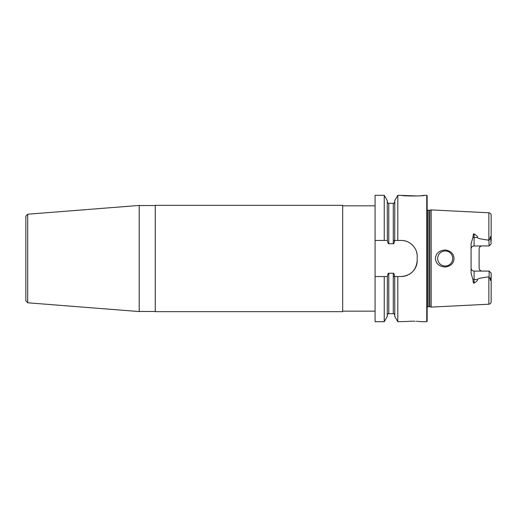 <?xml version="1.0" encoding="UTF-8"?>
<svg xmlns="http://www.w3.org/2000/svg" width="517" height="517" viewBox="0 0 517 517"><rect width="100%" height="100%" fill="white"/><g stroke="black" fill="none" stroke-linecap="round" stroke-linejoin="round"><path stroke-width="0.78" d="M402.077 276.53A16.053 16.053 0 0 1 401.16 276.556C410.86 275.626 416.211 270.275 417.213 260.503L417.213 256.497C417.549 248.018 409.522 240.088 401.16 240.444L397.806 240.444L397.806 195.297L418.24 195.975M426.745 195.297L427.145 195.697L427.145 321.303L426.745 321.703L426.745 195.297L424.334 195.297C425.607 196.208 400.591 196.208 401.864 195.297M418.938 195.924L421.426 195.678M422.215 195.588L424.334 195.297M406.879 321.477L397.806 321.703L394.788 316.482L394.691 276.556C394.258 274.139 393.786 273.034 393.282 273.247L393.282 313.677C393.502 313.244 394.006 313.741 394.788 315.183M397.806 321.703L397.806 276.556L393.282 276.556M387.265 240.444L384.247 240.444L384.247 195.297L387.265 200.518L387.362 240.444C387.795 242.861 388.267 243.966 388.771 243.753L393.282 243.753C393.786 243.966 394.258 242.861 394.691 240.444L394.788 200.518L397.806 195.297M393.282 240.444L397.806 240.444M393.282 273.247L388.771 273.247C388.267 273.034 387.795 274.139 387.362 276.556L387.265 316.482L384.247 321.703L384.247 276.556L375.077 276.556L375.077 195.297L384.247 195.297M384.247 276.556L387.265 276.556M401.16 276.556L397.806 276.556M384.247 321.703L375.077 321.703L375.077 276.556M384.247 240.444L375.077 240.444M412.669 321.206L412.101 321.212M411.635 321.219L409.199 321.315M408.714 321.341L408.159 321.38M407.693 321.412L407.26 321.445M413.096 321.206C402.129 321.755 402.129 321.755 413.096 321.206C424.069 321.755 424.069 321.755 413.096 321.206M421.129 321.658L418.932 321.445M418.906 321.445L418.499 321.412M417.975 321.374L417.484 321.341M416.935 321.309L416.334 321.277M415.099 321.231L414.621 321.219M414.098 321.212L413.697 321.206M401.16 240.444A16.053 16.053 0 0 1 402.077 240.47M402.989 240.547A16.053 16.053 0 0 1 403.893 240.676M404.798 240.857A16.053 16.053 0 0 1 405.69 241.096M406.569 241.381A16.053 16.053 0 0 1 407.435 241.717M409.109 242.551A16.053 16.053 0 0 1 409.91 243.035M410.685 243.578A16.053 16.053 0 0 1 411.435 244.16M412.146 244.787A16.053 16.053 0 0 1 412.818 245.459M414.033 246.906A16.053 16.053 0 0 1 414.576 247.682M415.073 248.49A16.053 16.053 0 0 1 415.519 249.317M415.914 250.17A16.053 16.053 0 0 1 416.256 251.042M416.547 251.928A16.053 16.053 0 0 1 416.786 252.826M416.973 253.737A16.053 16.053 0 0 1 417.103 254.648M417.187 255.572A16.053 16.053 0 0 1 417.213 256.497M417.213 260.503A16.053 16.053 0 0 1 415.287 268.136M415.073 268.51A16.053 16.053 0 0 1 414.576 269.318M414.033 270.094A16.053 16.053 0 0 1 413.445 270.837M412.818 271.541A16.053 16.053 0 0 1 412.139 272.213M411.435 272.84A16.053 16.053 0 0 1 410.685 273.422M409.91 273.965A16.053 16.053 0 0 1 409.109 274.449M407.435 275.283A16.053 16.053 0 0 1 406.569 275.619M405.69 275.904A16.053 16.053 0 0 1 404.798 276.143M403.893 276.324A16.053 16.053 0 0 1 402.989 276.453M342.674 311.673L342.674 205.327L155.268 205.327L155.268 311.673L342.674 311.673M27.698 302.788L139.215 311.564L139.215 205.436L27.698 214.212L25.85 216.209L25.85 300.791L27.698 302.788L27.698 214.212M429.814 306.736L431.159 307.098L431.159 209.902L429.814 210.264L429.814 306.736L428.147 306.697L427.145 307.234M454.049 258.5C453.739 263.321 450.785 266.165 445.202 267.03C439.069 266.475 435.812 263.631 435.417 258.5C435.812 253.369 439.069 250.525 445.202 249.97C450.785 250.835 453.739 253.679 454.049 258.5M491.144 276.091L490.652 278.799C490.53 280.893 490.374 280.964 490.206 278.999L488.862 276.821C476.706 278.463 478.522 278.799 477.501 279.484C477.915 280.24 476.777 281.429 474.095 283.051C473.566 283.646 473.178 282.489 472.945 279.587L471.084 273.37L471.084 243.63L472.945 237.413C473.178 234.518 473.559 233.361 474.095 233.949C476.777 235.571 477.915 236.76 477.501 237.516L474.095 237.516A3.012 1.364 0 0 1 472.945 237.413M489.147 240.256L490.206 238.001C490.374 236.043 490.523 236.114 490.652 238.201L491.15 243.914L489.147 245.918L488.862 240.179C476.706 238.537 478.522 238.201 477.501 237.516M445.202 250.978A7.522 7.522 0 0 1 452.724 258.5A7.522 7.522 0 0 1 445.202 266.022A7.522 7.522 0 0 1 437.679 258.5A7.522 7.522 0 0 1 445.202 250.978M444.691 250.991L444.181 251.049M443.67 251.133L443.172 251.256M442.681 251.411L442.197 251.598M441.731 251.824L441.279 252.076M441.201 252.128L440.846 252.367M440.432 252.684L440.038 253.026M439.676 253.395L439.347 253.776M439.036 254.183L438.765 254.61M438.293 255.514L438.106 255.993M437.957 256.477L437.834 256.975M437.744 257.479L437.692 257.989M437.692 259.011L437.744 259.521M437.834 260.025L437.957 260.523M438.106 261.007L438.293 261.486M438.513 261.945L438.726 262.332M438.765 262.39L439.036 262.817M439.347 263.224L439.676 263.605M440.038 263.974L440.432 264.316M440.846 264.633L441.234 264.891M441.279 264.924L441.731 265.176M442.197 265.402L442.681 265.589M443.172 265.744L443.67 265.867M444.181 265.951L444.691 266.009M445.732 266.003L446.268 265.951M446.791 265.854L447.308 265.725M447.819 265.557L448.317 265.35M448.795 265.111L449.26 264.833M449.706 264.53L450.126 264.187M450.889 263.424L451.231 263.004M451.535 262.558L451.813 262.093M452.052 261.615L452.259 261.117M452.427 260.607L452.556 260.09M452.653 259.566L452.724 258.5M452.705 257.97L452.653 257.434M452.556 256.91L452.427 256.393M452.259 255.883L452.052 255.385M451.813 254.907L451.535 254.442M451.231 253.996L450.889 253.576M450.126 252.813L449.706 252.47M449.26 252.167L448.795 251.889M448.317 251.65L447.819 251.443M447.308 251.275L446.791 251.146M446.268 251.049L445.732 250.997M482.122 245.918A3.012 3.012 0 0 0 481.598 245.963A3.012 3.012 0 0 1 482.122 245.918C480.345 246.053 479.337 247.055 479.11 248.929L479.11 268.071C479.337 269.945 480.345 270.947 482.122 271.082M473.591 271.037L474.095 271.082A3.012 3.012 0 0 1 471.084 268.071L471.136 268.607M471.278 269.124L471.51 269.615M489.147 245.918L473.346 246.014M471.51 247.385L471.278 247.876M471.136 248.393L471.084 248.929A3.012 3.012 0 0 1 474.095 245.918A3.012 3.012 0 0 0 471.084 248.929M490.206 278.999L490.659 278.695M490.704 278.411L490.911 277.564M472.945 279.587A3.012 1.364 180 0 1 474.095 279.484L474.095 271.082L489.147 271.082L491.15 273.086L491.15 301.799C491.021 303.208 490.258 304.009 488.862 304.209L431.159 307.098M488.862 240.179L488.862 212.791C490.258 212.991 491.021 213.792 491.15 215.201L491.15 241.226M491.15 273.086L489.147 271.082L489.147 276.744M479.847 270.042A3.012 3.012 0 0 1 479.537 269.615A3.012 3.012 0 0 0 479.847 270.042M388.771 273.247L388.771 313.677C388.551 313.244 388.047 313.741 387.265 315.183M387.265 201.817C388.067 203.265 388.571 203.769 388.771 203.323L388.771 243.753M388.771 203.323L393.282 203.323L393.282 243.753M429.498 306.697L429.498 210.303L428.147 210.303L428.147 306.697M488.862 276.821L488.862 304.209M474.095 245.918L474.095 233.949M474.095 283.051L474.095 279.484L477.501 279.484M490.652 238.201L490.206 238.001M426.745 321.703L421.523 321.703M393.282 203.323C393.482 203.769 393.986 203.265 394.788 201.817M388.771 313.677L393.282 313.677M342.674 205.831L375.077 205.831M342.674 311.169L375.077 311.169M155.268 311.473L139.215 311.473M155.268 205.527L139.215 205.527M428.147 210.303L427.145 209.766M488.862 212.791L431.159 209.902"/></g></svg>

